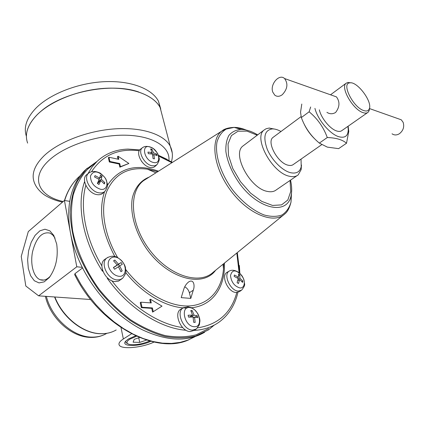 <?xml version="1.0" encoding="UTF-8"?>
<svg xmlns="http://www.w3.org/2000/svg" width="425" height="425" viewBox="0 0 425 425"><rect width="100%" height="100%" fill="white"/><g stroke="black" fill="none" stroke-linecap="round" stroke-linejoin="round"><path stroke-width="0.64" d="M327.282 137.525L319.334 143.097C311.047 136.234 305.049 127.723 301.336 117.56L309.124 111.796C317.48 118.655 323.531 127.229 327.282 137.525C336.217 137.859 342.624 139.767 346.513 143.246L348.776 131.362L348.128 126.22M310.67 106.978L309.124 111.796M301.336 117.56L300.544 112.237L301.793 104.051M314.93 108.38C317.714 119.781 330.193 134.433 339.06 136.792C345.068 138.279 348.133 135.878 348.25 129.593L347.9 126.379M319.334 143.097L327.33 147.124L338.613 148.644L346.513 143.246M154.036 342.067C141.977 347.772 121.449 349.69 119.25 345.137C118.315 343.411 119.68 341.355 123.351 338.975L131.506 333.827M56.716 244.125L53.794 235.445L49.805 230.802L44.97 229.224L39.876 230.823L35.121 235.344L31.232 242.229L28.634 250.676L27.614 259.739L28.289 268.409L30.6 275.703L34.319 280.75L39.036 282.912L44.2 281.855L49.194 277.637C55.888 268.382 58.395 257.215 56.716 244.125M21.25 256.429L28.305 231.561L64.419 200.478L76.782 266.783L38.633 295.837L25.803 286.004L21.25 256.429M82.567 267.925L74.959 273.663L74.657 274.598C99.126 324.976 156.134 355.497 189.221 339.607M87.396 168.093L84.655 170.6C76.989 178.192 72.027 188.445 69.753 201.349C68.154 211.028 68.398 221.563 70.476 232.958C72.617 244.38 76.548 255.839 82.269 267.341L76.782 266.783M90.674 299.519L38.633 295.837M69.753 201.349L64.419 200.478M239.387 265.498L239.854 273.291M237.734 293.207L237.942 292.358L237.734 293.207C234.685 305.495 228.538 315.084 219.3 321.969C212.298 327.022 203.915 329.837 194.156 330.416M107.679 278.083L107.27 278.338C128.297 307.955 159.72 328.153 185.459 330.22L185.709 330.055M84.894 182.808L84.479 181.9C76.426 205.291 82.838 240.762 102.468 271.251L102.818 270.953M87.901 173.735L92.034 167.094L97.001 161.447C105.485 153.574 115.797 149.457 127.936 149.095L139.793 149.882M91.975 165.638L87.38 169.474C81.09 176.348 76.362 184.854 73.201 195.006C71.076 205.966 70.895 217.924 72.648 230.881C76.697 250.708 85.935 271.171 99.275 289.473C108.805 301.144 119.244 311.249 130.597 319.781C142.194 327.181 153.744 332.456 165.245 335.601C176.444 337.461 186.766 337.19 196.212 334.783L208.585 328.557M158.371 155.242L167.179 159.407M273.583 136.988L272.962 137.445C266.363 142.125 277.854 163.258 288.187 165.219C290.402 165.75 292.172 165.474 293.489 164.385L321.661 144.707M280.978 131.506C277.844 129.731 274.98 128.865 272.388 128.897C264.685 130.061 262.921 136.728 267.102 148.904C271.596 159.975 282.359 170.797 290.695 172.731C296.422 173.889 299.928 171.891 301.219 166.738L301.033 159.115M275.485 129.253L269.036 128.068L266.108 128.738L264.058 130.05C253.056 137.838 272.356 173.273 289.579 176.279C293.176 177.092 296.055 176.625 298.207 174.872L301.16 169.612L301.468 165.028M243.977 145.217L242.925 146.014C231.646 154.036 250.272 188.827 267.58 191.441C271.192 192.174 274.109 191.643 276.33 189.853L297.096 175.637M135.602 335.835L128.127 339.134L125.332 341.567C121.215 346.959 139.931 346.625 150.774 341.302M127.442 343.496C125.927 342.895 125.407 342.029 125.88 340.892M138.731 337.79L139.719 342.401L146.54 340.085M139.719 342.401L133.099 342.199L134.199 339.336L139.496 337.53M136.526 336.255L129.806 339.187C126.257 341.594 126.05 343.315 129.179 344.351C135.092 345.339 141.918 344.218 149.658 341.004M55.069 238.149L52.732 234.988L49.953 233.075C42.08 231.519 36.295 237.671 32.608 251.526C29.968 263.994 33.485 277.376 40.306 279.756C43.663 280.867 47 279.666 50.32 276.154M153.016 158.557L152.527 154.062L148.33 153.664L147.948 152.113L152.139 152.517L150.62 148.915L152.012 149.239L153.531 152.835L156.65 154.089L157.032 155.63L153.919 154.376L154.408 158.865L153.016 158.557M153.919 154.376L152.75 155.337M156.65 154.089L155.614 154.939M153.531 152.835L152.134 153.993M152.012 149.239L151.162 149.94M152.139 152.517L150.604 153.792M193.157 317.48L193.816 317.517M190.352 316.471L190.49 317.007M193.688 322.32L193.062 316.992L188.567 317.13L188.1 315.238L192.589 315.111L190.767 310.553L192.238 310.648L194.066 315.201L197.306 315.802L197.779 317.672L194.533 317.082L195.165 322.4L193.688 322.32M194.533 317.082L193.232 317.868M197.306 315.802L195.096 317.14M194.066 315.201L191.123 316.986M192.238 310.648L191.154 311.318M192.589 315.111L189.369 317.066M115.106 266.539L118.378 264.531L119.436 266.087M113.517 267.66L117.247 264.982L113.581 260.844L114.83 260.058L118.485 264.191L121.136 262.528L122.31 264.254L119.664 265.923L122.182 270.89L120.95 271.702L118.432 266.725L114.591 269.253L113.406 267.506L117.247 264.982M119.664 265.923L118.469 266.788M121.136 262.528L118.378 264.531M118.485 264.191L115.154 266.608M114.83 260.058L113.661 260.913M100.773 180.561L98.956 184.524L97.378 183.403L99.2 179.44L94.536 176.949L95.035 175.621L99.694 178.112L100.438 175.1L102 176.216L101.262 179.233L104.826 182.607L104.348 183.94L100.773 180.561L97.553 183.52M98.223 181.688L98.749 182.272M99.402 178.362L99.083 179.361M104.826 182.607L103.881 183.403M101.262 179.233L98.164 181.857M102 176.216L99.439 178.388M99.694 178.112L98.589 179.047M237.097 282.593L238.287 278.566L234.154 276.393L234.393 275.002L238.515 277.174L238.542 273.902L239.881 274.863L239.865 278.136L242.808 281.005L242.585 282.397L239.636 279.528L238.452 283.555L237.097 282.593M239.636 279.528L237.745 280.691M242.808 281.005L241.878 281.573M239.865 278.136L238.149 279.193M239.881 274.863L238.632 275.639M238.515 277.174L237.278 277.939M140.808 148.947L140.314 149.329C135.331 153.085 142.348 166.233 150.046 167.466C152.177 167.886 153.861 167.508 155.098 166.329L156.655 164.953M181.555 308.784L180.683 309.272C173.304 313.469 181.061 331.739 190.262 331.558L194.177 330.4L195.755 329.364M105.597 258.852L104.672 259.468C97.522 264.371 105.347 281.238 115.032 281.568L118.448 281.153L121.986 278.773M87.157 174.319L86.498 174.84C80.755 179.366 88.219 193.545 96.985 194.623C99.535 195.032 101.564 194.496 103.073 193.019L104.566 191.659M227.518 272.053L226.886 272.414C220.697 275.915 228.092 292.304 236.045 292.512L239.44 291.619L241.108 290.503M397.72 118.543L401.269 119.797L403.144 122.336C404.504 126.841 403.267 130.634 399.42 133.71C396.753 135.325 394.288 135.352 392.036 133.795M326.91 112.333C329.757 114.176 332.658 114.224 335.623 112.46C339.756 107.015 340.037 101.825 336.462 96.889L333.657 95.901M282.296 94.695C279.522 96.688 277.015 96.836 274.768 95.147L272.792 92.135C269.726 84.416 279.252 73.302 284.596 78.556C288.277 83.725 287.513 89.107 282.296 94.695M304.029 123.834C306.861 129.907 310.739 135.224 315.674 139.788M363.795 110.574C366.711 111.515 368.571 110.867 369.373 108.625C372.406 101.309 356.926 80.994 349.748 82.875C341.126 83.369 353.223 107.509 363.795 110.574M351.071 82.854L347.836 82.45L346.04 83.3C340.143 87.433 353.069 109.799 363.125 112.657C365.288 113.379 366.95 113.252 368.108 112.264L369.208 110.505L369.522 108.046M367.524 112.673L342.019 130.486C340.802 131.511 339.097 131.697 336.913 131.043C330.294 129.243 321.066 118.108 319.361 109.841M118.076 156.219L128.887 163.471L120.445 166.68L119.728 163.529L109.894 161.468L109.321 161.968L108.391 157.749L108.965 157.25L118.782 159.343L118.076 156.219L117.502 156.713L118.06 159.189M109.894 161.468L108.965 157.25M128.887 163.471L119.861 167.174L119.149 164.018L109.321 161.968M120.445 166.68L119.861 167.174M119.728 163.529L119.149 164.018M150.429 299.211L162.005 306.133L153.255 311.695L152.4 307.928L142.003 307.238L141.344 307.668L140.239 302.621L140.893 302.191L151.273 302.935L150.429 299.211L149.775 299.636L150.508 302.882M142.003 307.238L140.893 302.191M162.005 306.133L152.591 312.115L151.741 308.353L141.344 307.668M153.255 311.695L152.591 312.115M152.4 307.928L151.741 308.353M181.215 297.633L183.733 289.361C184.62 286.37 186.23 283.916 188.567 281.993C193.72 278.513 195.117 285.584 193.29 290.211L190.788 298.398L181.215 297.633M184.748 286.811C187.027 288.007 188.567 289.972 189.364 292.708L190.788 298.398M143.209 163.333L141.467 161.234M102.468 271.251L102.404 269.647M185.459 330.22L184.572 329.279M108.885 279.06L107.27 278.338M82.269 267.341C95.673 294.036 118.368 317.544 141.977 329.603C166.781 341.28 187.675 342.157 204.669 332.233M89.994 167.296L88.14 168.768M97.107 161.346L86.057 169.373L77.605 180.758C73.339 189.933 70.858 200.462 70.162 212.341C70.593 224.798 72.983 237.772 77.334 251.255C82.79 264.738 89.898 277.642 98.664 289.983C108.205 301.676 118.655 311.807 130.007 320.386C141.61 327.845 153.181 333.195 164.714 336.435C175.955 338.401 186.336 338.242 195.861 335.962L208.383 329.928L214.242 325.098M160.661 108.646L158.498 101.288C152.187 88.793 130.788 80.41 104.3 81.685C77.844 82.944 49.688 94.037 35.716 108.391C26.547 118.139 23.444 127.452 26.408 136.329M160.74 109.857L160.677 108.779M162.355 116.046L160.135 107.552C153.845 95.179 132.393 86.923 105.804 88.272C79.247 89.601 50.952 100.709 36.895 114.994C28.794 123.431 25.388 131.633 26.69 139.602M162.308 115.86L160.188 107.748M138.757 92.007C111.249 82.152 61.843 92.023 40.019 112.115M162.318 115.897L160.198 107.785M162.366 116.083L160.145 107.589C153.855 95.216 132.403 86.96 105.814 88.31C79.257 89.643 50.958 100.746 36.906 115.032C27.567 124.87 24.469 134.226 27.62 143.103M54.862 296.985C62.688 317.252 83.098 333.386 100.534 333.668C106.399 333.853 111.616 332.621 116.184 329.975M121.024 327.643L123.351 338.975M80.229 175.679L77.78 177.932C71.836 183.802 67.463 191.33 64.658 200.515M239.094 272.616L236.815 253.013M257.231 135.203L246.983 131.128L238.016 131.208L231.407 135.586L228.039 143.926L228.475 155.348L232.778 168.486L240.47 181.661L250.575 193.125L261.747 201.386L272.515 205.434L281.557 204.887L287.831 199.994L290.727 191.489L290.047 180.46M153.542 162.488C162.005 164.661 159.29 150.153 150.801 147.215C140.659 142.88 143.698 160.602 153.542 162.488M151.996 165.766L154.827 165.808L156.99 164.656C161.048 157.999 158.546 158.583 158.493 155.571C157.516 153.967 159.12 154.509 153.335 148.607C148.771 145.966 145.106 145.69 142.327 147.778C137.403 151.491 144.373 164.528 151.996 165.766M142.933 147.326L140.314 149.329M194.283 326.697C203.246 327.547 199.771 309.66 190.756 307.817C179.929 304.555 183.86 326.506 194.283 326.697M192.514 330.092L196.387 328.95L199.389 324.79L199.941 320.907L199.734 318.899L198.459 314.946L197.439 313.103L194.772 309.931L191.505 307.727L187.866 306.765L182.989 307.982C175.69 312.136 183.403 330.257 192.514 330.092M184.083 307.397L180.683 309.272M118.915 276.298C126.878 277.217 127.489 264.817 119.946 259.234C112.54 253.258 104.895 260.403 109.661 269.238C112.025 273.365 115.106 275.719 118.915 276.298M117.183 279.91L120.174 279.634L122.628 278.274C127.612 271.32 125.476 271.957 125.508 267.803C124.36 261.906 117.571 256.748 114.877 256.509C112.503 255.834 109.841 256.323 106.887 257.986C99.811 262.831 107.594 279.57 117.183 279.91M108.078 257.226L104.672 259.468M100.598 189.3C106.925 190.543 109.124 183.005 104.369 176.959C97.893 170.622 93.261 170.308 90.472 176.035C90.589 182.564 93.962 186.984 100.598 189.3M98.977 192.838C101.506 193.248 103.514 192.716 105.007 191.261C109.475 183.961 106.818 184.28 106.627 180.885C105.841 179.61 106.606 178.479 100.242 173.14C95.381 170.877 91.487 170.898 88.565 173.209C82.886 177.687 90.297 191.749 98.977 192.838M89.399 172.577L86.498 174.84M239.886 287.922C244.959 288.517 245.831 280.686 241.442 275.097C235.673 269.392 232.029 269.567 230.509 275.628C231.333 282.189 234.457 286.285 239.886 287.922M238.212 291.077L241.57 290.201C246.548 284.006 243.945 284.213 244.269 281.127C243.514 279.4 244.959 279.974 239.955 273.387C235.785 270.178 232.167 269.429 229.107 271.145C222.987 274.608 230.345 290.859 238.212 291.077M229.877 270.725L226.886 272.414M46.373 296.384C51.632 317.937 73.031 336.988 91.524 337.105C97.272 337.259 102.372 336 106.824 333.328M193.29 290.211L189.364 292.708M149.191 177.087C140.718 180.423 134.698 187.781 132.265 198.3C129.891 212.973 135.198 232.193 146.625 248.832C167.583 278.699 202.725 288.171 215.634 270.263M157.664 171.721L147.448 169.177C128.159 166.648 114.591 174.069 106.749 191.436C100.183 208.585 104.029 234.419 117.651 257.561M125.8 269.604C143.682 292.814 169.341 307.02 189.21 305.942C209.127 304.826 221.908 289.627 223.481 268.972L223.667 263.723M158.498 171.19C135.867 163.322 118.846 168.034 107.429 185.337M104.561 191.664C98.393 210.348 101.819 231.96 114.851 256.503M125.715 272.568C143.188 294.61 167.785 308.327 187.17 307.992M190.788 307.828C212.643 306.021 225.356 286.981 224.437 263.096M139.241 150.785C118.506 148.107 102.632 155.04 91.619 171.572M85.813 185.337C79.629 207.14 85.297 238.292 101.899 266.002M111.892 280.771C131.548 306.653 159.168 324.424 182.644 327.553M197.609 327.856C218.264 324.578 231.327 312.805 236.799 292.533M171.902 162.706L158.668 156.108M74.959 273.663L81.053 284.596L88.124 295.046L96.055 304.826L104.699 313.777L113.9 321.736L123.5 328.578L133.322 334.199L143.193 338.523L152.958 341.514L162.456 343.145L171.541 343.427L180.083 342.396L187.977 340.106L195.117 336.632M257.678 134.868C251.86 131.383 246.288 129.561 240.948 129.397C236.029 129.859 232.039 131.83 228.985 135.304C226.615 139.597 225.585 145.021 225.887 151.576C227.513 162.393 232.3 173.357 240.247 184.482C259.717 210.343 287.858 214.992 291.152 195.288C292.039 190.846 291.826 185.794 290.525 180.136C291.784 185.651 291.991 190.697 291.152 195.288L291.013 202.077L291.523 192.684M246.293 130.087C241.979 128.297 237.915 127.399 234.111 127.388L226.212 129.072C221.802 131.819 218.726 136.149 216.978 142.062C214.721 154.987 220.798 173.937 232.826 190.203C242.239 201.992 253.481 210.843 264.1 214.965C270.938 216.819 276.898 216.824 281.977 214.976C286.349 212.117 289.361 207.82 291.013 202.077C289.515 208.032 287.417 212.011 284.723 214.009C274.013 224.357 248.721 214.397 231.285 191.351C213.701 168.438 209.838 140.128 221.637 131.213C224.108 128.913 228.268 127.638 234.111 127.388L240.948 129.397M242.946 129.519L235.301 127.739M226.18 128.685L221.637 131.213L143.57 180.641C128.254 191.903 130.3 224.798 149.871 250.277C169.251 275.926 199.421 285.308 213.302 272.159L283.385 215.098M172.258 152.942L170.212 146.088C164.045 134.465 142.29 127.038 115.074 128.855C87.885 130.656 58.74 141.807 44.168 155.678C34.483 165.219 31.19 174.16 34.297 182.506C36.778 189.385 43.169 194.448 46.718 196.297C51.271 198.879 56.525 200.828 62.48 202.146M168.922 160.352C170.212 146.742 152.697 135.58 125.04 135.198C97.458 134.741 64.43 145.796 48.891 160.48C29.824 177.921 38.563 196.217 63.203 201.53M348.25 129.593L348.776 131.362M64.467 200.483C67.32 191.388 71.761 183.871 77.78 177.932L79.996 175.992M97.001 161.447L87.38 169.474M239.843 273.286L237.309 252.615M301.081 116.615L272.962 137.445M272.388 128.897L269.493 128.047M301.219 166.738L301.16 169.612M264.058 130.05L242.925 146.014M40.306 279.756L43.929 280.07M49.693 277.01L49.194 277.637M336.462 96.889L284.596 78.556M105.342 334.151C100.709 336.542 95.636 337.62 90.127 337.386C70.938 336.951 50.171 317.804 45.379 296.315M114.054 331.086C109.857 333.035 105.235 333.917 100.183 333.731C82.583 333.375 62.294 317.209 54.575 296.969M349.748 82.875L347.836 82.45M369.373 108.625L369.208 110.505M401.269 119.797L369.522 108.577M155.933 172.816L147.448 169.177L157.691 171.7M223.019 264.249L223.481 268.972L223.678 263.712M127.936 149.095L139.772 149.908M158.376 155.263L172.428 162.371M346.04 83.3L330.528 94.791M86.057 169.373L84.655 170.6M160.135 107.552L158.498 101.288M171.397 161.76C173.039 156.411 172.646 151.188 170.212 146.088L160.145 107.589"/></g></svg>
